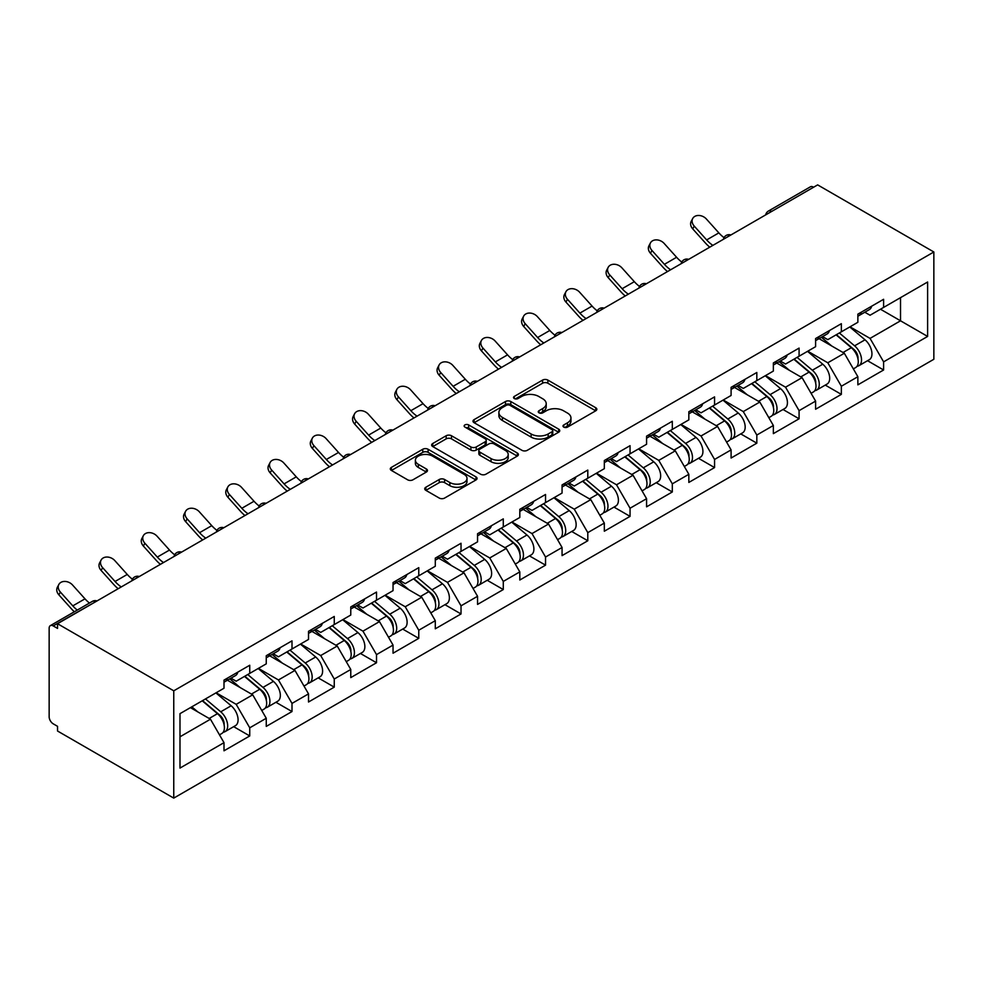 <?xml version="1.0" encoding="UTF-8"?>
<svg xmlns="http://www.w3.org/2000/svg" width="983" height="983" viewBox="0 0 983 983"><rect width="100%" height="100%" fill="white"/><g stroke="black" fill="none" stroke-linecap="round" stroke-linejoin="round"><path stroke-width="1.47" d="M563.763 427.114A2.63 1.524 0 0 0 567.486 427.114L595.735 410.796A3.76 2.175 0 0 0 596.841 409.26A3.76 2.175 0 0 0 595.735 407.736L547.875 380.102A3.76 2.175 0 0 0 542.567 380.102L514.306 396.407A2.63 1.524 0 0 0 513.544 397.488A2.63 1.524 0 0 0 514.306 398.557A2.63 1.524 0 0 0 518.029 398.557L521.69 396.444A12.029 6.942 0 0 1 538.709 396.444L542.69 398.754A12.029 6.942 0 0 1 546.216 403.657A12.029 6.942 0 0 1 542.69 408.572L539.04 410.685A2.63 1.524 0 0 0 538.266 411.754A2.63 1.524 0 0 0 539.04 412.835A2.63 1.524 0 0 0 542.763 412.835L546.413 410.722A12.029 6.942 0 0 1 563.431 410.722L567.424 413.032A12.029 6.942 0 0 1 570.951 417.935A12.029 6.942 0 0 1 567.424 422.85L563.763 424.963A2.63 1.524 0 0 0 563.001 426.032A2.63 1.524 0 0 0 563.763 427.114L563.763 424.963M425.836 487.249A3.76 2.175 0 0 0 424.73 488.784A3.76 2.175 0 0 0 425.836 490.32L439.266 498.074A3.76 2.175 0 0 0 444.586 498.074L475.956 479.962A3.76 2.175 0 0 0 477.062 478.426A3.76 2.175 0 0 0 475.956 476.89L428.096 449.256A3.76 2.175 0 0 0 422.776 449.256L391.406 467.367A3.76 2.175 0 0 0 390.3 468.903A3.76 2.175 0 0 0 391.406 470.439L407.626 479.802A3.76 2.175 0 0 0 412.946 479.802L426.364 472.049A3.76 2.175 0 0 0 427.47 470.513A3.76 2.175 0 0 0 426.364 468.977L418.328 464.332A10.063 5.812 0 0 1 415.379 460.228A10.063 5.812 0 0 1 421.584 454.871A10.063 5.812 0 0 1 432.545 456.124L464.062 474.31A10.063 5.812 0 0 1 466.999 478.426A10.063 5.812 0 0 1 460.794 483.783A10.063 5.812 0 0 1 449.833 482.53L444.586 479.495A3.76 2.175 0 0 0 439.266 479.495L425.836 487.249L425.836 490.32M57.542 623.726L817.647 184.89L933.85 251.98L173.758 690.816L57.542 623.726L57.542 628.42L53.217 625.913A5.751 3.318 -120 0 0 50.342 625.63A5.751 3.318 -120 0 0 49.15 628.26L49.15 716.779A5.751 3.318 -120 0 0 53.217 723.82L57.542 726.326L57.542 731.02L173.758 798.11L173.758 690.816M521.961 450.325A3.76 2.175 0 0 0 527.269 450.325L558.651 432.213A3.76 2.175 0 0 0 559.745 430.677A3.76 2.175 0 0 0 558.651 429.141L510.791 401.519A3.76 2.175 0 0 0 505.471 401.519L474.101 419.63A3.76 2.175 0 0 0 472.995 421.166A3.76 2.175 0 0 0 474.101 422.702L521.961 450.325M465.979 427.679A2.63 1.524 0 0 1 468.645 428.047L468.645 424.926L517.304 453.016A3.76 2.175 0 0 1 518.397 454.551A3.76 2.175 0 0 1 517.304 456.087L485.921 474.199A3.76 2.175 0 0 1 480.613 474.199L432.753 446.565L432.753 443.493A3.76 2.175 0 0 0 431.648 445.029A3.76 2.175 0 0 0 432.753 446.565M432.753 443.493L446.171 435.752A3.76 2.175 0 0 1 451.492 435.752L470.906 446.958A3.76 2.175 0 0 0 476.227 446.958L485.135 441.809A3.76 2.175 0 0 0 486.229 440.273A3.76 2.175 0 0 0 485.135 438.737L464.922 427.077A2.63 1.524 0 0 1 464.148 425.995A2.63 1.524 0 0 1 465.77 424.595A2.63 1.524 0 0 1 468.645 424.926M173.758 798.11L933.85 359.274L933.85 251.98M233.671 726.658L249.743 735.948L249.743 727.813L236.19 704.344L216.149 692.782M249.743 735.948L224.001 750.803L224.001 742.669L179.987 768.079L179.987 713.658L224.001 688.235L224.001 680.113L249.743 665.245L249.743 673.38L266.258 663.844L266.258 655.71L292 640.855L292 648.989L308.515 639.442L308.515 631.319L334.257 616.452L334.257 624.586L350.771 615.051L350.771 606.916L376.514 592.061L376.514 600.195L393.04 590.648L393.04 582.526L418.77 567.658L418.77 575.792L435.297 566.257L435.297 558.123L461.027 543.267L461.027 551.402L477.554 541.854L477.554 533.72L503.284 518.864L503.284 526.999L519.81 517.463L519.81 509.329L545.54 494.474L545.54 502.608L562.067 493.061L562.067 484.926L587.797 470.071L587.797 478.205L604.324 468.67L604.324 460.536L630.054 445.68L630.054 453.814L646.581 444.267L646.581 436.133L672.311 421.277L672.311 429.411L688.837 419.876L688.837 411.742L714.567 396.886L714.567 405.021L731.094 395.473L731.094 387.339L756.824 372.483L756.824 380.618L773.351 371.082L773.351 362.948L799.081 348.093L799.081 356.215L815.607 346.68L815.607 338.545L841.35 323.69L841.35 331.824L857.864 322.289L857.864 314.155L883.606 299.299L883.606 307.421L927.62 282.01L927.62 336.432L883.606 361.855L870.053 338.398L850.012 326.823M867.534 360.7L883.606 369.989L883.606 361.855M883.606 369.989L857.864 384.844L857.864 376.71L841.35 386.245L827.797 362.788L807.756 351.214M825.278 385.103L841.35 394.38L841.35 386.245M841.35 394.38L815.607 409.235L815.607 401.101L799.081 410.648L785.54 387.191L765.499 375.617M783.009 409.493L799.081 418.783L799.081 410.648M799.081 418.783L773.351 433.638L773.351 425.504L756.824 435.039L743.283 411.582L723.242 400.007M740.752 433.896L756.824 443.173L756.824 435.039M756.824 443.173L731.094 458.029L731.094 449.895L714.567 459.442L701.026 435.985L680.986 424.41M698.495 458.299L714.567 467.576L714.567 459.442M714.567 467.576L688.837 482.432L688.837 474.298L672.311 483.833L658.77 460.376L638.729 448.801M656.239 482.69L672.311 491.967L672.311 483.833M672.311 491.967L646.581 506.823L646.581 498.7L630.054 508.236L616.513 484.779L596.472 473.204M613.982 507.093L630.054 516.37L630.054 508.236M630.054 516.37L604.324 531.225L604.324 523.091L587.797 532.626L574.256 509.169L554.203 497.595M571.725 531.484L587.797 540.761L587.797 532.626M587.797 540.761L562.067 555.616L562.067 547.494L545.54 557.029L532 533.572L511.946 521.998M529.468 555.886L545.54 565.164L545.54 557.029M545.54 565.164L519.81 580.019L519.81 571.885L503.284 581.42L489.743 557.963L469.69 546.388M487.212 580.277L503.284 589.554L503.284 581.42M503.284 589.554L477.554 604.41L477.554 596.288L461.027 605.823L447.486 582.366L427.433 570.791M444.955 604.68L461.027 613.957L461.027 605.823M461.027 613.957L435.297 628.813L435.297 620.678L418.77 630.226L405.229 606.757L385.176 595.182M402.698 629.071L418.77 638.348L418.77 630.226M418.77 638.348L393.04 653.216L393.04 645.081L376.514 654.617L362.96 631.16L342.92 619.585M360.442 653.474L376.514 662.751L376.514 654.617M376.514 662.751L350.771 677.606L350.771 669.472L334.257 679.02L320.704 655.55L300.663 643.988M318.185 677.865L334.257 687.142L334.257 679.02M334.257 687.142L308.515 702.009L308.515 693.875L292 703.41L278.447 679.953L258.406 668.379M275.928 702.267L292 711.545L292 703.41M292 711.545L266.258 726.4L266.258 718.266L249.743 727.813M230.956 678.184L236.19 681.207L249.743 673.38M236.19 704.344L252.717 694.809L227.442 680.211M266.258 718.266L252.717 694.809M273.213 653.781L278.447 656.804L292 648.989M278.447 679.953L294.974 670.418L269.698 655.821M308.515 693.875L294.974 670.418M315.469 629.39L320.704 632.413L334.257 624.586M320.704 655.55L337.23 646.015L311.955 631.418M350.771 669.472L337.23 646.015M357.726 604.987L362.96 608.01L376.514 600.195M362.96 631.16L379.487 621.612L354.212 607.027M393.04 645.081L379.487 621.612M399.983 580.597L405.229 583.619L418.77 575.792M405.229 606.757L421.744 597.222L396.468 582.624M435.297 620.678L421.744 597.222M442.239 556.194L447.486 559.216L461.027 551.402M447.486 582.366L464.001 572.819L438.725 558.233M477.554 596.288L464.001 572.819M484.508 531.803L489.743 534.826L503.284 526.999M489.743 557.963L506.257 548.428L480.982 533.83M519.81 571.885L506.257 548.428M526.765 507.4L532 510.423L545.54 502.608M532 533.572L548.526 524.025L523.239 509.427M562.067 547.494L548.526 524.025M569.022 482.997L574.256 486.032L587.797 478.205M574.256 509.169L590.783 499.634L565.495 485.037M604.324 523.091L590.783 499.634M611.279 458.606L616.513 461.629L630.054 453.814M616.513 484.779L633.04 475.231L607.752 460.634M646.581 498.7L633.04 475.231M653.535 434.203L658.77 437.226L672.311 429.411M658.77 460.376L675.296 450.841L650.009 436.243M688.837 474.298L675.296 450.841M695.792 409.813L701.026 412.835L714.567 405.021M701.026 435.985L717.553 426.438L692.265 411.84M731.094 449.895L717.553 426.438M738.049 385.41L743.283 388.432L756.824 380.618M743.283 411.582L759.81 402.047L734.522 387.449M773.351 425.504L759.81 402.047M780.305 361.019L785.54 364.042L799.081 356.215M785.54 387.191L802.067 377.644L776.779 363.046M815.607 401.101L802.067 377.644M822.562 336.616L827.797 339.639L841.35 331.824M827.797 362.788L844.323 353.253L819.036 338.656M857.864 376.71L844.323 353.253M813.58 187.237L771.594 211.48M769.861 212.475A5.751 3.318 120 0 1 771.323 211.32A5.751 3.318 60 0 0 768.448 211.038L810.434 186.795A5.751 3.318 60 0 1 813.31 187.077M864.819 312.225L870.053 315.248L883.606 307.421M870.053 338.398L900.526 320.802L900.526 297.652L927.62 282.01M880.485 309.227L927.62 336.432M179.987 736.795L210.46 719.212L190.419 707.637M224.001 742.669L210.46 719.212M564.82 427.482L567.424 425.983A12.029 6.942 0 0 0 570.951 421.068L570.951 417.935M546.216 403.657L546.216 406.79A12.029 6.942 0 0 1 542.69 411.705L540.085 413.204M595.686 410.833L547.875 383.223A3.76 2.175 0 0 0 542.567 383.223L515.362 398.926M558.602 432.25L510.791 404.64A3.76 2.175 0 0 0 505.471 404.64L474.15 422.727M552.004 431.758A2.63 1.524 0 0 0 552.765 430.677A2.63 1.524 0 0 0 552.004 429.608L509.993 405.352A2.63 1.524 0 0 0 506.27 405.352L502.411 407.576A12.029 6.942 0 0 0 498.885 412.491A12.029 6.942 0 0 0 502.411 417.406L531.127 433.982A12.029 6.942 0 0 0 548.145 433.982L552.004 431.758L552.004 434.879A2.63 1.524 0 0 0 552.765 433.81L552.765 430.677M498.885 412.491L498.885 415.612A12.029 6.942 0 0 0 502.411 420.527L502.411 417.406M552.004 434.879L548.145 437.103A12.029 6.942 0 0 1 531.127 437.103L502.411 420.527M432.803 446.601L446.171 438.873L446.171 435.752M486.229 440.273L486.229 443.407A3.76 2.175 0 0 1 485.135 444.943L476.227 450.079A3.76 2.175 0 0 1 470.906 450.079L451.492 438.873A3.76 2.175 0 0 0 446.171 438.873M468.645 428.047L517.255 456.112M491.045 458.582A10.063 5.812 0 0 0 502.006 459.835A10.063 5.812 0 0 0 508.211 454.478A10.063 5.812 0 0 0 505.274 450.374L494.166 443.96A3.76 2.175 0 0 0 488.846 443.96L479.95 449.096A3.76 2.175 0 0 0 478.844 450.632A3.76 2.175 0 0 0 479.95 452.168L491.045 458.582L491.045 461.703A10.063 5.812 0 0 0 502.006 462.968A10.063 5.812 0 0 0 508.211 457.599L508.211 454.478M478.844 450.632L478.844 453.765A3.76 2.175 0 0 0 479.95 455.301L479.95 452.168M491.045 461.703L479.95 455.301M466.999 478.426L466.999 481.547A10.063 5.812 0 0 1 460.794 486.917A10.063 5.812 0 0 1 449.833 485.651L444.586 482.628A3.76 2.175 0 0 0 439.266 482.628L425.885 490.345M415.379 460.228L415.379 463.362A10.063 5.812 0 0 0 418.328 467.466L418.328 464.332M426.315 472.086L418.328 467.466M475.907 479.987L428.096 452.377A3.76 2.175 0 0 0 422.776 452.377L391.455 470.464M854.645 350.132L852.753 349.039M857.065 366.254A12.644 7.299 -120 0 0 858.909 365.688A12.644 7.299 -120 0 0 861.182 356.854A12.644 7.299 -120 0 0 854.596 345.832L839.347 332.979M858.909 365.688L869.341 359.667A12.644 7.299 -120 0 0 871.602 350.833A12.644 7.299 -120 0 0 865.028 339.811L849.779 326.958M836.41 334.675L853.809 349.346A7.667 4.423 60 0 1 857.938 358.783M853.355 368.895L855.652 367.556A12.644 7.299 -120 0 0 857.926 358.721A12.644 7.299 -120 0 0 851.339 347.712L836.103 334.847M831.704 345.967L821.419 337.28M709.763 247.175A30.645 17.694 60 0 1 705.18 242.752L692.745 228.904A8.614 6.611 -152.4 0 1 691.196 221.396L692.683 218.558A8.614 6.611 27.6 0 0 694.219 226.078L706.666 239.926A25.669 14.819 -120 0 0 712.872 245.381M724.041 237.628A25.669 14.819 -120 0 1 718.856 232.885L706.408 219.037A8.614 6.611 27.6 0 0 692.683 218.558M861.255 312.189A12.644 7.299 60 0 1 858.909 315.641A12.644 7.299 60 0 1 857.864 316.071M871.688 306.168A12.644 7.299 60 0 1 869.341 309.62L858.909 315.641M812.388 374.535L810.496 373.442M814.809 390.656A12.644 7.299 -120 0 0 816.652 390.079A12.644 7.299 -120 0 0 818.925 381.244A12.644 7.299 -120 0 0 812.339 370.235L797.09 357.37M816.652 390.079L827.072 384.058A12.644 7.299 -120 0 0 829.345 375.223A12.644 7.299 -120 0 0 822.771 364.214L807.522 351.349M794.153 359.065L811.54 373.737A7.667 4.423 60 0 1 815.681 383.186M811.098 393.286L813.396 391.959A12.644 7.299 -120 0 0 815.669 383.124A12.644 7.299 -120 0 0 809.083 372.115L793.846 359.25M789.447 370.358L779.163 361.683M770.131 398.926L768.239 397.832M772.552 415.047A12.644 7.299 -120 0 0 774.395 414.482A12.644 7.299 -120 0 0 776.668 405.647A12.644 7.299 -120 0 0 770.082 394.638L754.833 381.773M774.395 414.482L784.815 408.461A12.644 7.299 -120 0 0 787.088 399.626A12.644 7.299 -120 0 0 780.514 388.617L765.265 375.752M751.897 383.468L769.284 398.14A7.667 4.423 60 0 1 773.424 407.576M768.841 417.689L771.139 416.35A12.644 7.299 -120 0 0 773.412 407.527A12.644 7.299 -120 0 0 766.826 396.505L751.577 383.64M747.191 394.761L736.894 386.073M727.875 423.329L725.97 422.235M730.295 439.45A12.644 7.299 -120 0 0 732.138 438.873A12.644 7.299 -120 0 0 734.399 430.038A12.644 7.299 -120 0 0 727.825 419.028L712.577 406.163M732.138 438.873L742.558 432.852A12.644 7.299 -120 0 0 744.831 424.017A12.644 7.299 -120 0 0 738.245 413.007L723.009 400.142M709.64 407.859L727.027 422.53A7.667 4.423 60 0 1 731.168 431.979M726.584 442.08L728.882 440.753A12.644 7.299 -120 0 0 731.155 431.918A12.644 7.299 -120 0 0 724.569 420.908L709.321 408.043M704.934 419.151L694.637 410.476M685.618 447.732L683.713 446.626M688.039 463.841A12.644 7.299 -120 0 0 689.882 463.276A12.644 7.299 -120 0 0 692.143 454.441A12.644 7.299 -120 0 0 685.569 443.431L670.32 430.566M689.882 463.276L700.301 457.255A12.644 7.299 -120 0 0 702.575 448.42A12.644 7.299 -120 0 0 695.989 437.41L680.752 424.545M667.383 432.262L684.77 446.933A7.667 4.423 60 0 1 688.911 456.37M684.328 466.483L686.625 465.143A12.644 7.299 -120 0 0 688.899 456.321A12.644 7.299 -120 0 0 682.313 445.299L667.064 432.446M662.677 443.554L652.38 434.867M643.361 472.123L641.457 471.029M645.782 488.244A12.644 7.299 -120 0 0 647.613 487.666A12.644 7.299 -120 0 0 649.886 478.832A12.644 7.299 -120 0 0 643.312 467.822L628.063 454.957M647.613 487.666L658.045 481.645A12.644 7.299 -120 0 0 660.318 472.811A12.644 7.299 -120 0 0 653.732 461.801L638.495 448.936M625.127 456.653L642.513 471.324A7.667 4.423 60 0 1 646.654 480.773M642.071 490.873L644.369 489.546A12.644 7.299 -120 0 0 646.642 480.712A12.644 7.299 -120 0 0 640.056 469.702L624.807 456.837M620.42 467.945L610.124 459.27M667.506 271.566A30.645 17.694 60 0 1 662.923 267.155L650.488 253.307A8.614 6.611 -152.4 0 1 648.94 245.787L650.427 242.961A8.614 6.611 27.6 0 0 651.962 250.468L664.41 264.316A25.669 14.819 -120 0 0 670.615 269.784M681.772 262.031A25.669 14.819 -120 0 1 676.599 257.276L664.152 243.44A8.614 6.611 27.6 0 0 650.427 242.961M818.999 336.591A12.644 7.299 60 0 1 816.652 340.032A12.644 7.299 60 0 1 815.607 340.462M829.431 330.571A12.644 7.299 60 0 1 827.072 334.011L816.652 340.032M625.249 295.969A30.645 17.694 60 0 1 620.666 291.546L608.231 277.697A8.614 6.611 -152.4 0 1 606.683 270.19L608.17 267.351A8.614 6.611 27.6 0 0 609.706 274.871L622.141 288.719A25.669 14.819 -120 0 0 628.346 294.175M639.515 286.422A25.669 14.819 -120 0 1 634.33 281.679L621.895 267.831A8.614 6.611 27.6 0 0 608.17 267.351M776.742 360.982A12.644 7.299 60 0 1 774.395 364.435A12.644 7.299 60 0 1 773.351 364.865M787.174 354.961A12.644 7.299 60 0 1 784.815 358.414L774.395 364.435M582.993 320.36A30.645 17.694 60 0 1 578.409 315.948L565.962 302.1A8.614 6.611 -152.4 0 1 564.426 294.581L565.913 291.754A8.614 6.611 27.6 0 0 567.449 299.262L579.884 313.11A25.669 14.819 -120 0 0 586.089 318.578M597.259 310.825A25.669 14.819 -120 0 1 592.073 306.069L579.638 292.234A8.614 6.611 27.6 0 0 565.913 291.754M734.485 385.385A12.644 7.299 60 0 1 732.138 388.826A12.644 7.299 60 0 1 731.094 389.256M744.917 379.364A12.644 7.299 60 0 1 742.558 382.805L732.138 388.826M540.736 344.763A30.645 17.694 60 0 1 536.153 340.339L523.706 326.491A8.614 6.611 -152.4 0 1 522.17 318.984L523.656 316.145A8.614 6.611 27.6 0 0 525.192 323.665L537.627 337.513A25.669 14.819 -120 0 0 543.832 342.969M555.002 335.215A25.669 14.819 -120 0 1 549.816 330.472L537.382 316.624A8.614 6.611 27.6 0 0 523.656 316.145M692.229 409.776A12.644 7.299 60 0 1 689.882 413.229A12.644 7.299 60 0 1 688.837 413.659M702.661 403.755A12.644 7.299 60 0 1 700.301 407.208L689.882 413.229M498.479 369.153A30.645 17.694 60 0 1 493.896 364.742L481.449 350.894A8.614 6.611 -152.4 0 1 479.913 343.374L481.387 340.548A8.614 6.611 27.6 0 0 482.936 348.056L495.371 361.904A25.669 14.819 -120 0 0 501.576 367.372M512.745 359.618A25.669 14.819 -120 0 1 507.56 354.863L495.125 341.027A8.614 6.611 27.6 0 0 481.387 340.548M649.972 434.179A12.644 7.299 60 0 1 647.613 437.619A12.644 7.299 60 0 1 646.581 438.049M660.404 428.158A12.644 7.299 60 0 1 658.045 431.598L647.613 437.619M601.105 496.526L599.2 495.432M603.525 512.635A12.644 7.299 -120 0 0 605.356 512.069A12.644 7.299 -120 0 0 607.629 503.235A12.644 7.299 -120 0 0 601.043 492.225L585.807 479.36M605.356 512.069L615.788 506.048A12.644 7.299 -120 0 0 618.061 497.214A12.644 7.299 -120 0 0 611.475 486.204L596.239 473.339M582.87 481.056L600.257 495.727A7.667 4.423 60 0 1 604.398 505.164M599.802 515.276L602.112 513.949A12.644 7.299 -120 0 0 604.385 505.115A12.644 7.299 -120 0 0 597.799 494.093L582.55 481.24M578.151 492.348L567.867 483.661M456.223 393.556A30.645 17.694 60 0 1 451.639 389.133L439.192 375.285A8.614 6.611 -152.4 0 1 437.656 367.777L439.131 364.939A8.614 6.611 27.6 0 0 440.679 372.459L453.114 386.307A25.669 14.819 -120 0 0 459.319 391.762M470.488 384.009A25.669 14.819 -120 0 1 465.303 379.266L452.868 365.418A8.614 6.611 27.6 0 0 439.131 364.939M607.715 458.582A12.644 7.299 60 0 1 605.356 462.022A12.644 7.299 60 0 1 604.324 462.452M618.147 452.549A12.644 7.299 60 0 1 615.788 456.001L605.356 462.022M558.836 520.916L556.943 519.823M561.268 537.037A12.644 7.299 -120 0 0 563.099 536.46A12.644 7.299 -120 0 0 565.372 527.625A12.644 7.299 -120 0 0 558.786 516.616L543.55 503.751M563.099 536.46L573.531 530.439A12.644 7.299 -120 0 0 575.805 521.604A12.644 7.299 -120 0 0 569.218 510.595L553.97 497.73M540.613 505.446L558 520.118A7.667 4.423 60 0 1 562.141 529.567M557.545 539.667L559.855 538.34A12.644 7.299 -120 0 0 562.129 529.505A12.644 7.299 -120 0 0 555.542 518.496L540.294 505.631M535.895 516.739L525.61 508.064M413.966 417.947A30.645 17.694 60 0 1 409.37 413.536L396.935 399.688A8.614 6.611 -152.4 0 1 395.399 392.168L396.874 389.342A8.614 6.611 27.6 0 0 398.422 396.849L410.857 410.697A25.669 14.819 -120 0 0 417.062 416.165M428.232 408.412A25.669 14.819 -120 0 1 423.046 403.657L410.611 389.821A8.614 6.611 27.6 0 0 396.874 389.342M565.458 482.972A12.644 7.299 60 0 1 563.099 486.413A12.644 7.299 60 0 1 562.067 486.843M575.891 476.952A12.644 7.299 60 0 1 573.531 480.392L563.099 486.413M516.579 545.319L514.687 544.226M519.012 561.428A12.644 7.299 -120 0 0 520.843 560.863A12.644 7.299 -120 0 0 523.116 552.028A12.644 7.299 -120 0 0 516.53 541.019L501.293 528.154M520.843 560.863L531.275 554.842A12.644 7.299 -120 0 0 533.548 546.007A12.644 7.299 -120 0 0 526.962 534.998L511.713 522.133M498.356 529.849L515.743 544.521A7.667 4.423 60 0 1 519.884 553.957M515.289 564.07L517.599 562.743A12.644 7.299 -120 0 0 519.872 553.908A12.644 7.299 -120 0 0 513.286 542.886L498.037 530.034M493.638 541.141L483.353 532.467M371.709 442.35A30.645 17.694 60 0 1 367.114 437.926L354.679 424.078A8.614 6.611 -152.4 0 1 353.143 416.571L354.617 413.732A8.614 6.611 27.6 0 0 356.165 421.252L368.6 435.1A25.669 14.819 -120 0 0 374.806 440.556M385.975 432.803A25.669 14.819 -120 0 1 380.79 428.06L368.355 414.212A8.614 6.611 27.6 0 0 354.617 413.732M523.202 507.375A12.644 7.299 60 0 1 520.843 510.816A12.644 7.299 60 0 1 519.81 511.246M533.634 501.355A12.644 7.299 60 0 1 531.275 504.795L520.843 510.816M474.322 569.71L472.43 568.616M476.755 585.831A12.644 7.299 -120 0 0 478.586 585.254A12.644 7.299 -120 0 0 480.859 576.419A12.644 7.299 -120 0 0 474.273 565.409L459.036 552.544M478.586 585.254L489.018 579.233A12.644 7.299 -120 0 0 491.291 570.398A12.644 7.299 -120 0 0 484.705 559.388L469.456 546.523M456.1 554.24L473.487 568.911A7.667 4.423 60 0 1 477.627 578.36M473.032 588.461L475.342 587.134A12.644 7.299 -120 0 0 477.615 578.299A12.644 7.299 -120 0 0 471.029 567.289L455.78 554.424M451.381 565.532L441.097 556.857M329.452 466.753A30.645 17.694 60 0 1 324.857 462.329L312.422 448.481A8.614 6.611 -152.4 0 1 310.886 440.962L312.361 438.135A8.614 6.611 27.6 0 0 313.909 445.643L326.344 459.491A25.669 14.819 -120 0 0 332.549 464.959M343.718 457.206A25.669 14.819 -120 0 1 338.533 452.463L326.098 438.615A8.614 6.611 27.6 0 0 312.361 438.135M480.945 531.766A12.644 7.299 60 0 1 478.586 535.207A12.644 7.299 60 0 1 477.554 535.637M491.365 525.745A12.644 7.299 60 0 1 489.018 529.186L478.586 535.207M432.065 594.113L430.173 593.019M434.498 610.222A12.644 7.299 -120 0 0 436.329 609.657A12.644 7.299 -120 0 0 438.602 600.822A12.644 7.299 -120 0 0 432.016 589.812L416.767 576.947M436.329 609.657L446.761 603.636A12.644 7.299 -120 0 0 449.034 594.801A12.644 7.299 -120 0 0 442.448 583.791L427.2 570.926M413.831 578.643L431.23 593.314A7.667 4.423 60 0 1 435.358 602.751M430.775 612.864L433.085 611.537A12.644 7.299 -120 0 0 435.346 602.702A12.644 7.299 -120 0 0 428.772 591.68L413.524 578.827M409.125 589.935L398.84 581.26M287.196 491.144A30.645 17.694 60 0 1 282.6 486.72L270.165 472.884A8.614 6.611 -152.4 0 1 268.617 465.364L270.104 462.526A8.614 6.611 27.6 0 0 271.652 470.046L284.087 483.894A25.669 14.819 -120 0 0 290.292 489.35M301.462 481.596A25.669 14.819 -120 0 1 296.276 476.853L283.841 463.005A8.614 6.611 27.6 0 0 270.104 462.526M438.688 556.169A12.644 7.299 60 0 1 436.329 559.61A12.644 7.299 60 0 1 435.297 560.04M449.108 550.148A12.644 7.299 60 0 1 446.761 553.589L436.329 559.61M389.809 618.504L387.916 617.41M392.229 634.625A12.644 7.299 -120 0 0 394.072 634.047A12.644 7.299 -120 0 0 396.346 625.225A12.644 7.299 -120 0 0 389.76 614.203L374.511 601.338M394.072 634.047L404.505 628.026A12.644 7.299 -120 0 0 406.778 619.204A12.644 7.299 -120 0 0 400.192 608.182L384.943 595.317M371.574 603.034L388.973 617.717A7.667 4.423 60 0 1 393.102 627.154M388.518 637.254L390.829 635.927A12.644 7.299 -120 0 0 393.089 627.093A12.644 7.299 -120 0 0 386.516 616.083L371.267 603.218M366.868 614.326L356.583 605.651M244.939 515.547A30.645 17.694 60 0 1 240.344 511.123L227.909 497.275A8.614 6.611 -152.4 0 1 226.36 489.767L227.847 486.929A8.614 6.611 27.6 0 0 229.395 494.449L241.83 508.285A25.669 14.819 -120 0 0 248.035 513.753M259.205 505.999A25.669 14.819 -120 0 1 254.019 501.256L241.585 487.408A8.614 6.611 27.6 0 0 227.847 486.929M396.432 580.56A12.644 7.299 60 0 1 394.072 584A12.644 7.299 60 0 1 393.04 584.43M406.851 574.539A12.644 7.299 60 0 1 404.505 577.979L394.072 584M347.552 642.907L345.66 641.813M349.973 659.015A12.644 7.299 -120 0 0 351.816 658.45A12.644 7.299 -120 0 0 354.089 649.616A12.644 7.299 -120 0 0 347.503 638.606L332.254 625.741M351.816 658.45L362.248 652.429A12.644 7.299 -120 0 0 364.521 643.595A12.644 7.299 -120 0 0 357.935 632.585L342.686 619.72M329.317 627.437L346.716 642.108A7.667 4.423 60 0 1 350.845 651.545M346.262 661.657L348.56 660.33A12.644 7.299 -120 0 0 350.833 651.496A12.644 7.299 -120 0 0 344.259 640.486L329.01 627.621M324.611 638.729L314.327 630.054M202.682 539.937A30.645 17.694 60 0 1 198.087 535.514L185.652 521.678A8.614 6.611 -152.4 0 1 184.104 514.158L185.59 511.32A8.614 6.611 27.6 0 0 187.126 518.84L199.574 532.688A25.669 14.819 -120 0 0 205.779 538.156M216.948 530.39A25.669 14.819 -120 0 1 211.763 525.647L199.328 511.799A8.614 6.611 27.6 0 0 185.59 511.32M354.163 604.963A12.644 7.299 60 0 1 351.816 608.403A12.644 7.299 60 0 1 350.771 608.833M364.595 598.942A12.644 7.299 60 0 1 362.248 602.382L351.816 608.403M305.295 667.297L303.403 666.204M307.716 683.418A12.644 7.299 -120 0 0 309.559 682.841A12.644 7.299 -120 0 0 311.832 674.019A12.644 7.299 -120 0 0 305.246 662.997L289.997 650.144M309.559 682.841L319.991 676.82A12.644 7.299 -120 0 0 322.264 667.998A12.644 7.299 -120 0 0 315.678 656.976L300.429 644.123M287.061 651.84L304.46 666.511A7.667 4.423 60 0 1 308.588 675.948M304.005 686.048L306.303 684.721A12.644 7.299 -120 0 0 308.576 675.886A12.644 7.299 -120 0 0 301.99 664.877L286.753 652.012M282.354 663.132L272.07 654.445M160.413 564.34A30.645 17.694 60 0 1 155.83 559.917L143.395 546.069A8.614 6.611 -152.4 0 1 141.847 538.561L143.334 535.723A8.614 6.611 27.6 0 0 144.87 543.243L157.317 557.078A25.669 14.819 -120 0 0 163.522 562.546M174.691 554.793A25.669 14.819 -120 0 1 169.506 550.05L157.059 536.202A8.614 6.611 27.6 0 0 143.334 535.723M311.906 629.353A12.644 7.299 60 0 1 309.559 632.806A12.644 7.299 60 0 1 308.515 633.224M322.338 623.333A12.644 7.299 60 0 1 319.991 626.785L309.559 632.806M263.039 691.7L261.146 690.607M265.459 707.809A12.644 7.299 -120 0 0 267.302 707.244A12.644 7.299 -120 0 0 269.575 698.409A12.644 7.299 -120 0 0 262.989 687.4L247.741 674.535M267.302 707.244L277.734 701.223A12.644 7.299 -120 0 0 279.995 692.388A12.644 7.299 -120 0 0 273.421 681.379L258.173 668.514M244.804 676.23L262.203 690.902A7.667 4.423 60 0 1 266.332 700.338M261.748 710.451L264.046 709.124A12.644 7.299 -120 0 0 266.319 700.289A12.644 7.299 -120 0 0 259.733 689.28L244.497 676.415M240.098 687.522L229.813 678.848M118.157 588.731A30.645 17.694 60 0 1 113.573 584.307L101.138 570.472A8.614 6.611 -152.4 0 1 99.59 562.952L101.077 560.126A8.614 6.611 27.6 0 0 102.613 567.633L115.06 581.481A25.669 14.819 -120 0 0 121.265 586.949M132.435 579.196A25.669 14.819 -120 0 1 127.249 574.441L114.802 560.593A8.614 6.611 27.6 0 0 101.077 560.126M269.649 653.756A12.644 7.299 60 0 1 267.302 657.197A12.644 7.299 60 0 1 266.258 657.627M280.081 647.736A12.644 7.299 60 0 1 277.734 651.176L267.302 657.197M220.782 716.091L218.89 714.997M223.202 732.212A12.644 7.299 -120 0 0 225.046 731.647A12.644 7.299 -120 0 0 227.319 722.812A12.644 7.299 -120 0 0 220.733 711.79L205.484 698.938M225.046 731.647L235.478 725.626A12.644 7.299 -120 0 0 237.739 716.791A12.644 7.299 -120 0 0 231.165 705.769L215.916 692.917M202.547 700.633L219.934 715.305A7.667 4.423 60 0 1 224.075 724.741M219.492 734.842L221.789 733.515A12.644 7.299 -120 0 0 224.063 724.68A12.644 7.299 -120 0 0 217.476 713.67L202.24 700.805M197.841 711.925L191.808 706.826M74.339 611.77A30.645 17.694 60 0 1 71.317 608.71L58.882 594.862A8.614 6.611 -152.4 0 1 57.333 587.355L58.82 584.516A8.614 6.611 27.6 0 0 60.356 592.036L72.803 605.872A25.669 14.819 -120 0 0 77.276 610.087M89.465 603.046A25.669 14.819 -120 0 1 84.993 598.844L72.545 584.996A8.614 6.611 27.6 0 0 58.82 584.516M227.392 678.147A12.644 7.299 60 0 1 225.046 681.6A12.644 7.299 60 0 1 224.001 682.018M237.825 672.126A12.644 7.299 60 0 1 235.478 675.579L225.046 681.6M95.474 601.829L53.217 625.913M96.653 601.154A5.751 3.318 -60 0 0 95.204 601.682A5.751 3.318 -120 0 0 92.328 601.387L50.342 625.63M727.604 236.878A5.751 3.318 120 0 1 729.067 235.723A5.751 3.318 -60 0 1 730.516 235.195M685.348 261.269A5.751 3.318 120 0 1 686.81 260.114A5.751 3.318 -60 0 1 688.26 259.586M643.091 285.672A5.751 3.318 120 0 1 644.553 284.517A5.751 3.318 -60 0 1 646.003 283.989M600.834 310.063A5.751 3.318 120 0 1 602.296 308.908A5.751 3.318 -60 0 1 603.746 308.379M558.577 334.466A5.751 3.318 120 0 1 560.027 333.311A5.751 3.318 -60 0 1 561.49 332.782M516.321 358.856A5.751 3.318 120 0 1 517.771 357.701A5.751 3.318 -60 0 1 519.233 357.173M474.064 383.259A5.751 3.318 120 0 1 475.514 382.104A5.751 3.318 -60 0 1 476.976 381.576M431.807 407.65A5.751 3.318 120 0 1 433.257 406.495A5.751 3.318 -60 0 1 434.719 405.967M389.538 432.053A5.751 3.318 120 0 1 391.001 430.898A5.751 3.318 -60 0 1 392.463 430.37M347.282 456.444A5.751 3.318 120 0 1 348.744 455.289A5.751 3.318 -60 0 1 350.206 454.76M305.025 480.847A5.751 3.318 120 0 1 306.487 479.692A5.751 3.318 -60 0 1 307.949 479.163M262.768 505.25A5.751 3.318 120 0 1 264.23 504.095A5.751 3.318 -60 0 1 265.693 503.554M220.511 529.64A5.751 3.318 120 0 1 221.974 528.485A5.751 3.318 -60 0 1 223.436 527.957M178.255 554.043A5.751 3.318 120 0 1 179.717 552.888A5.751 3.318 -60 0 1 181.179 552.348M135.998 578.434A5.751 3.318 120 0 1 137.46 577.279A5.751 3.318 -60 0 1 138.91 576.751M567.424 425.983L567.424 422.85M539.04 412.835L539.04 410.685M542.69 411.705L542.69 408.572M514.306 398.557L514.306 396.407M542.567 383.223L542.567 380.102M547.875 383.223L547.875 380.102M595.735 410.796L595.735 407.736M474.101 422.702L474.101 419.63M505.471 404.64L505.471 401.519M510.791 404.64L510.791 401.519M558.651 432.213L558.651 429.141M531.127 437.103L531.127 433.982M548.145 437.103L548.145 433.982M451.492 438.873L451.492 435.752M470.906 450.079L470.906 446.958M476.227 450.079L476.227 446.958M485.135 444.943L485.135 441.809M517.304 456.087L517.304 453.016M439.266 482.628L439.266 479.495M444.586 482.628L444.586 479.495M449.833 485.651L449.833 482.53M426.364 472.049L426.364 468.977M391.406 470.439L391.406 467.367M422.776 452.377L422.776 449.256M428.096 452.377L428.096 449.256M475.956 479.962L475.956 476.89M854.596 345.832L865.028 339.811M843.045 352.504L851.339 347.712M694.219 226.078L692.745 228.904M718.856 232.885L706.666 239.926M812.339 370.235L822.771 364.214M800.776 376.907L809.083 372.115M770.082 394.638L780.514 388.617M758.52 401.297L766.826 396.505M727.825 419.028L738.245 413.007M716.263 425.7L724.569 420.908M685.569 443.431L695.989 437.41M674.006 450.091L682.313 445.299M643.312 467.822L653.732 461.801M631.75 474.494L640.056 469.702M651.962 250.468L650.488 253.307M676.599 257.276L664.41 264.316M609.706 274.871L608.231 277.697M634.33 281.679L622.141 288.719M567.449 299.262L565.962 302.1M592.073 306.069L579.884 313.11M525.192 323.665L523.706 326.491M549.816 330.472L537.627 337.513M482.936 348.056L481.449 350.894M507.56 354.863L495.371 361.904M601.043 492.225L611.475 486.204M589.493 498.897L597.799 494.093M440.679 372.459L439.192 375.285M465.303 379.266L453.114 386.307M558.786 516.616L569.218 510.595M547.236 523.288L555.542 518.496M398.422 396.849L396.935 399.688M423.046 403.657L410.857 410.697M516.53 541.019L526.962 534.998M504.979 547.691L513.286 542.886M356.165 421.252L354.679 424.078M380.79 428.06L368.6 435.1M474.273 565.409L484.705 559.388M462.723 572.081L471.029 567.289M313.909 445.643L312.422 448.481M338.533 452.463L326.344 459.491M432.016 589.812L442.448 583.791M420.466 596.484L428.772 591.68M271.652 470.046L270.165 472.884M296.276 476.853L284.087 483.894M389.76 614.203L400.192 608.182M378.209 620.875L386.516 616.083M229.395 494.449L227.909 497.275M254.019 501.256L241.83 508.285M347.503 638.606L357.935 632.585M335.953 645.278L344.259 640.486M187.126 518.84L185.652 521.678M211.763 525.647L199.574 532.688M305.246 662.997L315.678 656.976M293.696 669.669L301.99 664.877M144.87 543.243L143.395 546.069M169.506 550.05L157.317 557.078M262.989 687.4L273.421 681.379M251.439 694.072L259.733 689.28M102.613 567.633L101.138 570.472M127.249 574.441L115.06 581.481M220.733 711.79L231.165 705.769M209.182 718.462L217.476 713.67M60.356 592.036L58.882 594.862M84.993 598.844L72.803 605.872M768.448 211.038A5.751 5.751 0 0 0 765.683 214.884M730.91 234.974A5.751 5.751 0 0 0 723.427 239.287M688.653 259.365A5.751 5.751 0 0 0 681.17 263.677M646.396 283.768A5.751 5.751 0 0 0 638.913 288.08M604.127 308.158A5.751 5.751 0 0 0 596.656 312.483M561.871 332.561A5.751 5.751 0 0 0 554.4 336.874M519.614 356.952A5.751 5.751 0 0 0 512.143 361.277M477.357 381.355A5.751 5.751 0 0 0 469.886 385.668M435.1 405.746A5.751 5.751 0 0 0 427.63 410.071M392.844 430.149A5.751 5.751 0 0 0 385.373 434.461M350.587 454.539A5.751 5.751 0 0 0 343.116 458.864M308.33 478.942A5.751 5.751 0 0 0 300.847 483.255M266.074 503.333A5.751 5.751 0 0 0 258.59 507.658M223.817 527.736A5.751 5.751 0 0 0 216.334 532.049M181.56 552.127A5.751 5.751 0 0 0 174.077 556.452M139.303 576.529A5.751 5.751 0 0 0 131.82 580.842M97.047 600.932A5.751 5.751 0 0 0 92.328 601.387"/></g></svg>
